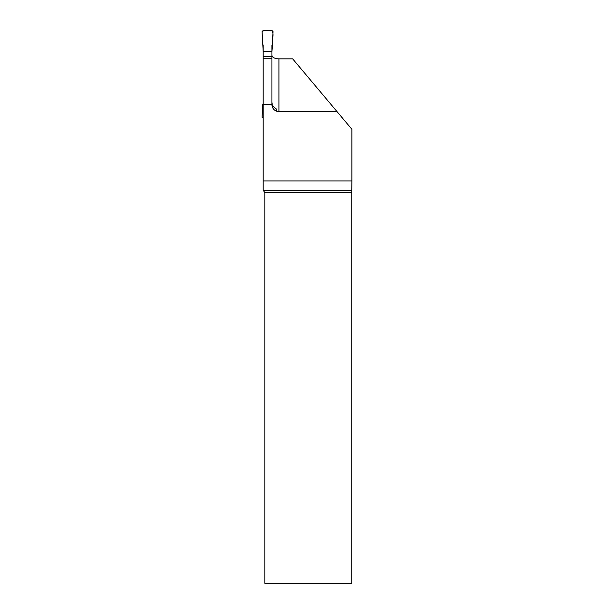<?xml version="1.0" encoding="UTF-8"?>
<svg xmlns="http://www.w3.org/2000/svg" width="614" height="614" viewBox="0 0 614 614"><rect width="100%" height="100%" fill="white"/><g stroke="black" fill="none" stroke-linecap="round" stroke-linejoin="round"><path stroke-width="0.92" d="M263.183 58.744L271.933 58.744L271.933 104.165L263.183 104.165L263.183 45.359L262.623 43.824L262.094 31.613L262.961 30.7L272.148 30.7L273.023 31.613L272.486 43.824C272.109 39.595 274.067 34.1 272.148 30.7C268.947 31.23 264.404 29.587 262.094 31.613L263.183 51.691L271.933 51.691L272.486 43.824L271.933 45.359L271.933 51.691L263.183 51.691M271.933 58.744L271.933 51.691M263.183 56.618L271.933 56.618M263.183 118.172L262.094 117.259L262.623 105.048L263.183 103.513M271.933 103.513L272.601 107.603M351.745 192.52L351.761 190.332L263.183 190.332L264.826 192.52L264.826 583.3L351.745 583.3L351.745 192.52L264.826 192.52M263.183 190.332L263.183 180.93L351.906 180.93L351.906 129.301L292.678 58.875L278.925 58.875L278.925 111.61L337.032 111.61M263.183 104.165L263.183 180.93M271.933 104.165L271.933 104.61A7 7 0 0 0 278.925 111.61M271.933 55.36C272.34 57.486 274.665 58.66 278.925 58.875M276.3 111.103L276.3 108.939L273.422 106.721L272.493 105.101M272.194 104.242L271.933 102.285M351.761 190.332L351.906 180.93"/></g></svg>
